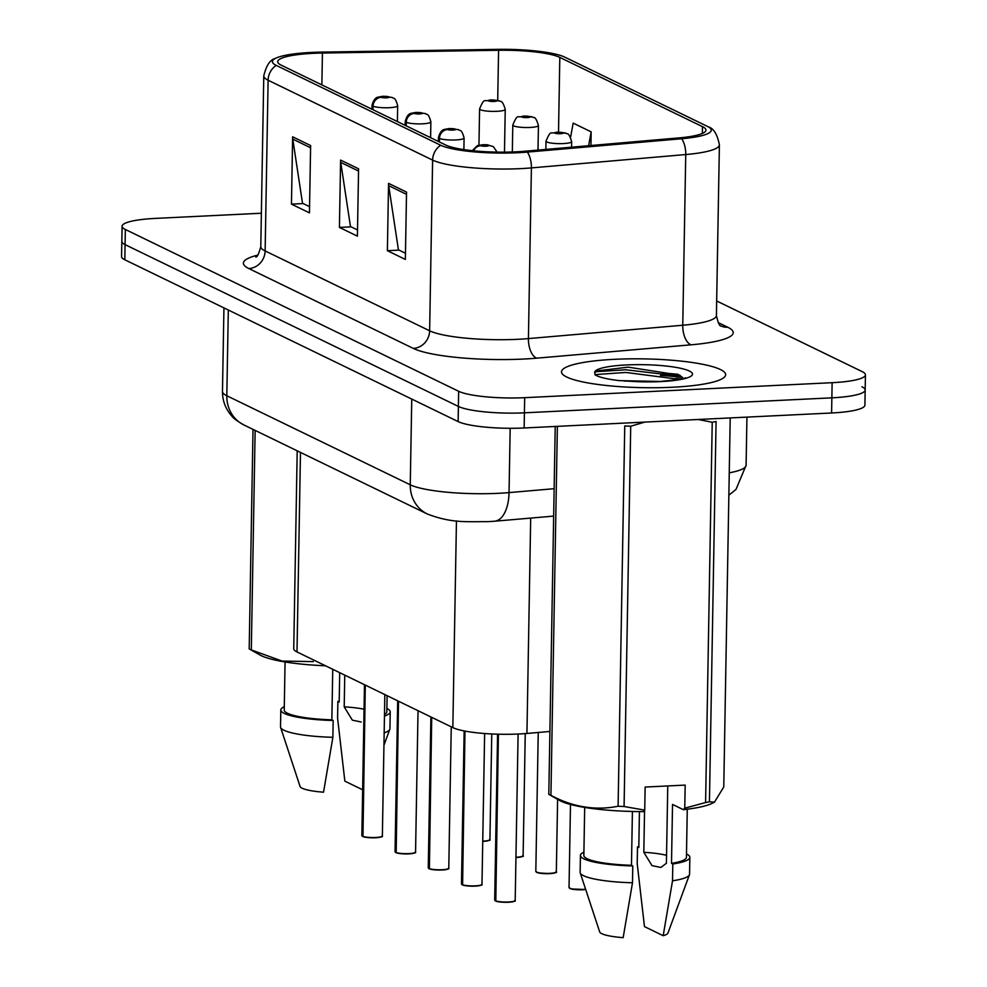 <?xml version="1.0" encoding="UTF-8"?>
<svg xmlns="http://www.w3.org/2000/svg" width="987" height="987" viewBox="0 0 987 987"><rect width="100%" height="100%" fill="white"/><g stroke="black" fill="none" stroke-linecap="round" stroke-linejoin="round"><path stroke-width="1.48" d="M549.907 731.466L526.935 733.452A51.299 8.994 -179 0 1 518.866 733.995A51.299 8.994 -179 0 1 452.836 727.604L297.001 651.938A51.299 8.994 -179 0 1 293.744 648.706L297.198 450.825M672.344 387.249A82.081 14.398 1 0 0 725.642 374.702A82.081 14.398 1 0 0 614.802 359.305A82.081 14.398 1 0 0 561.504 371.84A82.081 14.398 1 0 0 672.344 387.249A82.081 14.398 1 0 0 725.642 374.702A82.081 14.398 1 0 0 614.802 359.305A82.081 14.398 1 0 0 561.504 371.84A82.081 14.398 1 0 0 672.344 387.249M678.044 374.283A82.081 14.398 1 0 0 662.561 373.074A82.081 14.398 1 0 1 678.044 374.283M516.09 151.825A54.717 9.599 -179 0 1 445.668 145.003L281.172 65.142A54.717 9.599 -179 0 1 277.705 61.687A54.717 9.599 -179 0 1 322.428 53.039L498.583 50.275A54.717 9.599 -179 0 1 559.814 57.394L702.497 126.657A54.717 9.599 -179 0 1 705.964 130.111A54.717 9.599 -179 0 1 679.044 137.896L524.702 151.245A54.717 9.599 -179 0 1 516.09 151.825M517.953 152.726A60.022 10.524 1 0 0 527.391 152.097L681.733 138.735A60.022 10.524 1 0 0 708.555 126.99A60.022 10.524 1 0 0 707.469 126.41L564.786 57.147A60.022 10.524 1 0 0 497.608 49.35L321.454 52.114A60.022 10.524 1 0 0 275.225 58.492A60.022 10.524 1 0 0 276.212 65.389L440.708 145.249A60.022 10.524 1 0 0 517.953 152.726M682.671 377.589A68.399 11.992 1 0 0 660.451 375.418M261.37 213.229L155.403 218.398A51.299 8.994 1 0 0 122.092 226.233L121.833 241.383A51.299 8.994 1 0 0 125.09 244.628L458.4 406.434A51.299 8.994 1 0 0 524.418 412.825L831.856 397.835A51.299 8.994 1 0 0 865.167 390.001A51.299 8.994 1 0 0 861.91 386.768M309.56 206.678L302.503 203.248L292.794 139.13A13.682 12.597 -64.1 0 1 292.633 136.798L291.461 204.136L309.449 212.859L310.621 145.533L292.633 136.798M303.145 203.569L291.461 204.136M405.472 253.24L398.427 249.822L388.705 185.692A13.682 12.597 -64.1 0 1 388.557 183.372L387.385 250.698L405.361 259.433L406.533 192.095L388.557 183.372M399.069 250.13L387.385 250.698M357.516 229.959L350.471 226.541L340.749 162.411A13.682 12.597 -64.1 0 1 340.601 160.079L339.417 227.417L357.405 236.152L358.577 168.814L340.601 160.079M351.101 226.85L339.417 227.417M122.092 226.233A51.299 8.994 1 0 0 125.349 229.477L458.659 391.284A51.299 8.994 1 0 0 524.677 397.675L832.127 382.685A51.299 8.994 1 0 0 865.439 374.85A51.299 8.994 1 0 0 862.182 371.618L716.673 300.973M590.929 145.521L591.164 131.851L573.176 123.128L570.585 137.279M591.164 131.851L588.622 145.718M680.894 379.033A68.399 11.992 1 0 0 675.922 378.428A68.399 11.992 1 0 1 680.894 379.033M831.597 412.985A51.299 8.994 1 0 0 864.908 405.151L865.167 390.001A51.299 8.994 1 0 1 831.856 397.835L524.418 412.825A51.299 8.994 1 0 1 458.4 406.434L125.09 244.628A51.299 8.994 1 0 1 121.833 241.383L121.561 256.534A51.299 8.994 1 0 0 124.818 259.778L458.128 421.585A51.299 8.994 1 0 0 524.146 427.976L831.597 412.985L832.127 382.685M495.351 900.897L494.684 900.045A10.265 1.801 1 0 0 495.19 900.613L495.511 900.934M514.819 900.884A9.919 1.74 -179 0 1 508.416 902.254A9.919 1.74 -179 0 1 495.807 901.082L498.41 734.205M495.19 900.613L498.09 734.205M462.138 884.784L461.472 883.92A10.265 1.801 1 0 0 461.978 884.488L462.335 884.821M481.607 884.759A9.919 1.74 -179 0 1 475.203 886.129A9.919 1.74 -179 0 1 462.595 884.969L464.976 731.083M473.55 150.789A8.55 7.736 -66.7 0 1 480.694 145.694A4.281 0.753 1 0 0 486.122 146.199A4.281 0.753 1 0 0 488.627 145.274A4.281 0.753 1 0 0 483.124 144.744A4.281 0.753 1 0 0 480.558 145.632L486.332 145.496L480.694 145.694M480.558 145.632A8.55 7.995 119.1 0 0 473.131 150.752M461.978 884.488L464.655 731.022M428.926 868.659L428.259 867.795A10.265 1.801 1 0 0 428.765 868.375L429.086 868.696M448.394 868.634A9.919 1.74 -179 0 1 441.991 870.003A9.919 1.74 -179 0 1 429.394 868.844L431.714 717.352M439.4 141.968L439.462 138.439A8.55 7.736 -66.7 0 1 447.481 129.568A4.281 0.753 1 0 0 452.91 130.074A4.281 0.753 1 0 0 455.414 129.149A4.281 0.753 1 0 0 449.912 128.618A4.281 0.753 1 0 0 447.345 129.507L453.119 129.371L447.481 129.568M447.345 129.507A8.55 7.995 119.1 0 0 439.079 138.254A12.831 2.245 -179 0 1 438.45 137.538L438.376 141.462M439.018 141.77L439.079 138.254M428.765 868.375L431.405 717.204M395.713 852.534L395.047 851.67A10.265 1.801 1 0 0 395.553 852.25L395.91 852.571M415.182 852.509A9.919 1.74 -179 0 1 408.778 853.878A9.919 1.74 -179 0 1 396.182 852.719L398.514 701.226M406.2 125.842L406.249 122.314A8.55 7.736 -66.7 0 1 414.269 113.443A4.281 0.753 1 0 0 419.697 113.949A4.281 0.753 1 0 0 422.202 113.024A4.281 0.753 1 0 0 416.711 112.493A4.281 0.753 1 0 0 414.145 113.382L419.919 113.246L414.269 113.443M414.145 113.382A8.55 7.995 119.1 0 0 405.867 122.129A12.831 2.245 -179 0 1 405.238 121.413L405.163 125.337M405.805 125.645L405.867 122.129M395.553 852.25L398.193 701.078M362.5 836.408L361.847 835.557A10.265 1.801 1 0 0 362.34 836.125L362.698 836.445M381.969 836.384A9.919 1.74 -179 0 1 375.566 837.753A9.919 1.74 -179 0 1 362.969 836.594L365.301 685.101M372.987 109.717L373.049 106.201A8.55 7.736 -66.7 0 1 381.056 97.331A4.281 0.753 1 0 0 386.497 97.824A4.281 0.753 1 0 0 389.001 96.899A4.281 0.753 1 0 0 383.499 96.368A4.281 0.753 1 0 0 380.933 97.257L386.707 97.133L381.056 97.331M380.933 97.257A8.55 7.995 119.1 0 0 372.654 106.004A12.831 2.245 -179 0 1 372.025 105.288L371.951 109.212M372.592 109.52L372.654 106.004M362.34 836.125L364.98 684.953M566.55 133.504A8.55 7.736 113.3 0 0 566.131 133.307A8.55 7.736 113.3 0 0 562.911 132.751A4.281 0.753 1 0 0 557.47 132.246A4.281 0.753 1 0 0 554.965 133.171A4.281 0.753 1 0 0 560.468 133.701A4.281 0.753 1 0 0 563.034 132.813L557.26 132.949L562.911 132.751M563.034 132.813A8.55 7.995 -60.9 0 1 567.044 133.751C568.413 133.344 569.943 135.972 571.646 141.61A12.831 2.245 -179 0 1 563.318 143.571A12.831 2.245 -179 0 1 545.996 141.166C551.289 128.581 550.524 134.837 556.915 132.122L566.131 133.307M533.338 117.379A8.55 7.736 113.3 0 0 532.918 117.182A8.55 7.736 113.3 0 0 529.698 116.626A4.281 0.753 1 0 0 524.257 116.121A4.281 0.753 1 0 0 521.753 117.046A4.281 0.753 1 0 0 527.255 117.576A4.281 0.753 1 0 0 529.822 116.688L524.048 116.824L529.698 116.626M529.822 116.688A8.55 7.995 -60.9 0 1 533.831 117.626C535.201 117.231 536.743 119.846 538.433 125.485A12.831 2.245 -179 0 1 530.105 127.446A12.831 2.245 -179 0 1 512.796 125.041C518.076 112.456 517.311 118.711 523.702 115.997L532.918 117.182M500.125 101.254A8.55 7.736 113.3 0 0 499.718 101.056A8.55 7.736 113.3 0 0 496.486 100.501A4.281 0.753 1 0 0 491.057 99.995A4.281 0.753 1 0 0 488.553 100.921A4.281 0.753 1 0 0 494.055 101.451A4.281 0.753 1 0 0 496.621 100.563L490.835 100.699L496.486 100.501M496.621 100.563A8.55 7.995 -60.9 0 1 500.619 101.501C501.988 101.106 503.53 103.721 505.233 109.372A12.831 2.245 -179 0 1 496.905 111.321A12.831 2.245 -179 0 1 479.583 108.915C484.864 96.331 484.099 102.586 490.49 99.872L499.718 101.056M666.546 855.359A38.653 6.773 1 0 0 643.82 852.312L652 865.624L660.834 867.462L666.41 863.267L667.755 785.948M644.56 810.327L643.82 852.312M623.833 380.97L637.294 381.562M683.103 378.465L679.735 375.146L628.188 367.152L596.839 370.902L594.705 372.802L595.186 374.937C599.306 377.342 607.449 379.255 619.626 380.649L660.044 381.451C678.291 379.711 686.668 378.465 685.175 377.713M618.109 806.231L624.746 425.952A92.346 16.199 1 0 0 630.718 426.224L624.08 806.515L644.745 810.13L643.314 811.622A80.379 14.089 1 0 1 559.654 800.482L548.809 794.362A92.346 16.199 1 0 0 550.931 795.386C573.089 807.144 595.482 810.759 618.109 806.231A92.346 16.199 1 0 0 624.08 806.515M644.856 422.091L630.718 426.224M584.686 807.415L583.848 855.482A51.299 8.994 1 0 0 631.47 865.291L632.408 811.487M583.909 852.151A54.717 9.599 1 0 0 580.43 855.433A54.717 9.599 1 0 0 632.778 865.932L631.47 865.291M580.43 855.433L580.134 872.261A54.717 9.599 1 0 0 580.22 872.853A54.717 9.599 1 0 0 632.494 882.76L632.778 865.932M580.22 872.853L599.677 931.901A34.2 5.996 1 0 0 623.167 937.65L632.494 882.76M644.745 810.13L645.14 787.058L685.175 785.097L684.768 808.18L705.594 802.542L712.232 422.251L698.204 419.487M712.232 422.251A92.346 16.199 1 0 0 716.081 421.498L709.443 801.777L714.465 802.135L723.767 786.96L730.207 417.933M548.809 794.362L555.225 426.458M557.371 426.359L550.931 795.386M705.594 802.542A92.346 16.199 1 0 0 709.443 801.777M684.768 808.18L683.349 809.673A80.379 14.089 1 0 0 712.528 803.147L714.465 802.147M683.349 809.673L672.529 804.43L671.505 863.341A51.299 8.994 1 0 0 686.434 857.271L687.273 809.204M638.823 846.871A54.717 9.599 1 0 0 637.503 846.834L638.811 847.463L639.428 811.61M671.505 863.341L672.813 863.983A54.717 9.599 1 0 0 689.851 857.333A54.717 9.599 1 0 0 686.496 853.94M672.813 863.983L672.517 880.811A54.717 9.599 1 0 0 689.444 874.753A54.717 9.599 1 0 0 689.555 874.174L689.851 857.333M672.517 880.811L663.19 935.701L644.474 926.608L637.207 863.662L637.503 846.834M663.19 935.701A34.2 5.996 1 0 0 667.94 933.097L689.444 874.753M594.927 374.616L625.77 372.444L679.389 379.353M595.543 371.741L625.807 369.78L675.466 375.64L682.757 377.725M364.043 709.221A38.653 6.773 1 0 0 344.204 706.852L352.371 720.165L361.217 722.003M344.759 675.133L344.204 706.852M255.139 430.406L251.315 649.927A92.346 16.199 1 0 1 249.193 648.903L260.037 655.023A80.379 14.089 1 0 0 325.5 665.781M251.315 649.927L282.048 661.056L313.311 661.623M285.07 661.956L284.231 710.023A51.299 8.994 1 0 0 331.854 719.831L332.742 669.297M284.293 706.692A54.717 9.599 1 0 0 280.814 709.974A54.717 9.599 1 0 0 333.162 720.473L331.854 719.831M280.814 709.974L280.518 726.802A54.717 9.599 1 0 0 280.604 727.394A54.717 9.599 1 0 0 332.878 737.301L333.162 720.473M280.604 727.394L300.06 786.442A34.2 5.996 1 0 0 323.539 792.191L332.878 737.301M249.193 648.903L253.017 429.382M384.474 714.44A51.299 8.994 1 0 0 386.818 711.824L387.101 695.687M339.195 701.412A54.717 9.599 1 0 0 337.875 701.375L339.195 702.016L339.701 672.678M384.449 716.044A54.717 9.599 1 0 0 390.235 711.874A54.717 9.599 1 0 0 386.879 708.481M384.153 732.885A54.717 9.599 1 0 0 389.828 729.294A54.717 9.599 1 0 0 389.939 728.714L390.235 711.874M362.636 789.785L344.858 781.149L337.591 718.203L337.875 701.375M530.685 518.089L526.935 733.452M456.45 520.902L452.836 727.604M300.48 452.416L297.001 651.938M718.129 322.564L727.789 327.252A85.499 14.99 -179 0 1 691.147 344.808L536.805 358.158A85.499 14.99 -179 0 1 413.319 348.411L248.823 268.55A17.1 15.743 115.9 0 0 265.133 250.932L429.629 330.793A68.399 11.992 1 0 0 517.657 339.306A68.399 11.992 1 0 0 528.415 338.59L682.757 325.241A68.399 11.992 1 0 0 716.414 315.507C718.154 322.959 719.708 326.463 721.102 326.055L720.621 325.796M248.823 268.55A85.499 14.99 -179 0 1 257.755 255.127M260.79 246.614A68.399 11.992 1 0 0 265.133 250.932L268.119 80.243A68.399 11.992 -179 0 1 263.776 75.925L260.79 246.614C258.767 254.041 257.076 257.508 255.744 256.99M708.555 126.99C713.663 128.372 717.278 134.318 719.4 144.83A68.399 11.992 -179 0 1 685.743 154.552L531.401 167.901A68.399 11.992 -179 0 1 520.642 168.629A68.399 11.992 -179 0 1 432.614 160.104A17.1 15.743 -64.1 0 1 440.708 145.249M527.391 152.097A17.1 8.599 -94.9 0 1 531.401 167.901L528.415 338.59A17.1 8.599 85.1 0 0 536.805 358.158M691.147 344.808A17.1 8.599 85.1 0 1 682.757 325.241L685.743 154.552A17.1 8.599 -94.9 0 0 681.733 138.735M276.212 65.389A17.1 15.743 115.9 0 0 268.119 80.243L432.614 160.104L429.629 330.793A17.1 15.743 115.9 0 1 413.319 348.411M125.349 229.477L124.818 259.778M458.659 391.284L458.128 421.585M524.677 397.675L524.146 427.976M720.966 325.969A17.1 15.743 115.9 0 0 727.789 327.252M559.814 57.394L558.519 132.085M498.583 50.275L497.707 100.415M322.428 53.039L321.873 84.894M702.497 126.657L702.374 133.442M340.749 162.411L358.54 171.047M388.705 185.692L406.496 194.328M292.794 139.13L310.584 147.766M228.318 310.017L226.813 395.75A34.2 31.498 115.9 0 0 243.9 424.953C237.139 421.067 233.105 418.106 231.822 416.045C225.579 409.037 222.457 400.833 222.47 391.432A68.399 11.992 1 0 0 226.813 395.75L410.259 484.802A68.399 11.992 1 0 0 498.287 493.315A68.399 11.992 1 0 0 509.045 492.599L510.168 428.284M411.752 399.069L410.259 484.802A34.2 31.498 115.9 0 0 427.346 514.005L243.9 424.953M729.257 472.835A68.399 11.992 1 0 0 746.098 465.272L746.937 417.119M553.658 516.102L494.623 521.21A34.2 17.186 -94.9 0 0 509.045 492.599L554.139 488.701M495.499 900.773A10.265 1.801 1 0 0 508.539 901.97A10.265 1.801 1 0 0 515.202 900.403C513.191 900.662 519.779 900.921 508.441 902.254C501.964 902.34 497.707 901.945 495.684 901.069M585.71 889.509L571.202 888.954L569.03 887.547A10.265 1.801 1 0 0 582.885 889.472A10.265 1.801 1 0 0 585.624 889.25M582.762 889.756A9.919 1.74 -179 0 1 569.4 888.041M585.71 889.497A9.919 1.74 -179 0 1 582.811 889.756M462.286 884.648A10.265 1.801 1 0 0 475.327 885.845A10.265 1.801 1 0 0 481.989 884.278C479.978 884.537 486.566 884.796 475.228 886.129C468.751 886.215 464.507 885.82 462.471 884.944M429.086 868.523A10.265 1.801 1 0 0 442.114 869.72A10.265 1.801 1 0 0 448.777 868.153C446.778 868.412 453.354 868.671 442.016 870.003C435.538 870.09 431.294 869.695 429.259 868.819M463.89 149.605L464.087 137.983A12.831 2.245 -179 0 1 455.76 139.944A12.831 2.245 -179 0 1 439.462 138.439M395.873 852.398A10.265 1.801 1 0 0 408.914 853.595A10.265 1.801 1 0 0 415.564 852.028C413.565 852.287 420.154 852.546 408.803 853.878C402.338 853.965 398.082 853.57 396.046 852.694M430.603 137.686L430.875 121.857A12.831 2.245 -179 0 1 422.547 123.819A12.831 2.245 -179 0 1 406.249 122.314M362.661 836.273A10.265 1.801 1 0 0 375.702 837.482A10.265 1.801 1 0 0 382.364 835.915C380.353 836.162 386.941 836.421 375.591 837.766C369.126 837.84 364.869 837.445 362.834 836.569M397.391 121.561L397.675 105.745A12.831 2.245 -179 0 1 389.347 107.694A12.831 2.245 -179 0 1 373.049 106.201M555.952 872.261A9.919 1.74 -179 0 1 549.599 873.631L538.001 872.829L535.818 871.422A10.265 1.801 1 0 0 549.673 873.347A10.265 1.801 1 0 0 556.335 871.78C553.941 872.113 561.652 872.064 549.574 873.631A9.919 1.74 -179 0 1 536.188 871.916M515.954 857.247A10.265 1.801 1 0 0 516.46 857.222A10.265 1.801 1 0 0 523.122 855.655C520.729 855.988 528.44 855.939 516.361 857.506A9.919 1.74 -179 0 0 522.74 856.136M482.742 841.121A10.265 1.801 1 0 0 483.26 841.109A10.265 1.801 1 0 0 489.922 839.542C487.516 839.863 495.227 839.814 483.149 841.393L482.742 841.405A9.919 1.74 -179 0 0 483.124 841.38M489.527 840.011A9.919 1.74 -179 0 1 483.174 841.38M682.362 377.182A70.114 12.3 1 0 0 680.179 376.898M631.433 381.377A48.918 8.575 1 0 0 660.722 381.599A48.918 8.575 1 0 0 689.382 371.038A48.918 8.575 1 0 0 626.424 364.943A48.918 8.575 1 0 0 594.705 372.802M275.225 58.492C270.08 59.689 266.256 65.5 263.776 75.925M865.439 374.85L865.167 390.001M719.4 144.83L716.414 315.507M494.623 521.21L487.96 521.667C466.752 521.494 452.108 523.468 427.346 514.005M222.47 391.432L223.938 307.895M746.098 465.272L735.981 489.453L728.862 495.19M515.202 900.403L518.101 734.032M494.684 900.045L497.584 734.18M569.03 887.547L570.486 804.479M481.989 884.278L484.629 733.526M497.103 152.109L493.377 146.668L487.208 144.731L477.424 145.57L472.242 150.653M461.472 883.92L464.149 730.923M448.777 868.153L451.244 726.827M464.087 137.983C461.484 128.322 459.868 131.271 458.585 129.679L449.356 128.495L444.212 129.445C441.695 130.025 439.77 132.727 438.45 137.538M428.259 867.795L430.9 716.944M415.564 852.028L418.032 710.702M430.875 121.857C428.272 112.197 426.655 115.146 425.372 113.567L416.144 112.37L410.999 113.32C408.482 113.9 406.558 116.602 405.238 121.413M395.047 851.67L397.687 700.832M382.364 835.915L384.831 694.589M397.675 105.745C395.059 96.072 393.443 99.033 392.172 97.442L382.931 96.245L377.787 97.195C375.27 97.775 373.345 100.477 372.025 105.288M361.847 835.557L364.474 684.707M535.818 871.422L538.248 732.477M545.86 149.419L545.996 141.166M571.547 147.186L571.646 141.61M556.335 871.78L557.606 799.322M512.327 151.973L512.796 125.041M538.014 150.098L538.433 125.485M523.122 855.655L525.257 733.588M478.954 145.089L479.583 108.915M504.48 152.146L505.233 109.372M489.922 839.542L491.76 733.958M383.943 745.271L389.828 729.294"/></g></svg>
